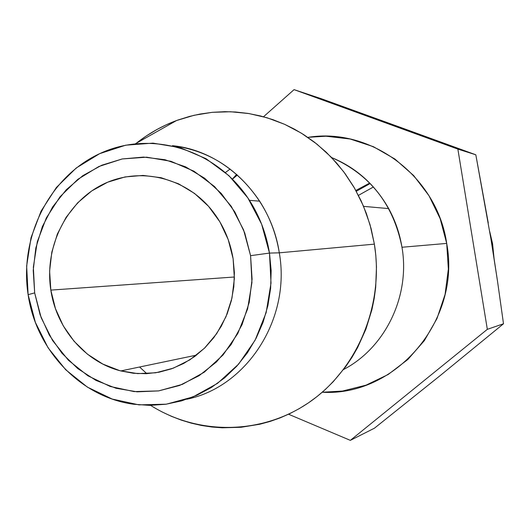 <?xml version="1.0" encoding="UTF-8"?>
<svg xmlns="http://www.w3.org/2000/svg" width="530" height="530" viewBox="0 0 530 530"><rect width="100%" height="100%" fill="white"/><g stroke="black" fill="none" stroke-linecap="round" stroke-linejoin="round"><path stroke-width="0.79" d="M50.834 290.109L234.412 276.998L50.834 290.109L55.445 308.606L63.269 325.857L74.048 341.227L87.39 354.133L102.827 364.077L119.793 370.669L137.654 373.617L155.754 372.782L173.376 368.145L189.839 359.857L204.481 348.203L216.704 333.628L225.999 316.682L231.974 298.039L234.379 278.442L233.107 258.686L234.393 272.698L233.816 286.75L231.391 300.543L227.178 313.813L221.262 326.281L213.769 337.696L204.858 347.832L194.722 356.498L183.559 363.527L171.607 368.794L159.106 372.199L146.3 373.696L133.441 373.266L120.78 370.934C84.959 361.877 56.471 328.54 50.834 290.109C44.248 248.007 65.283 203.745 101.435 185.116C137.495 166.354 184.433 176.331 211.516 209.827C222.865 223.991 230.066 240.275 233.107 258.686L228.211 239.573L219.89 221.865L208.509 206.283L194.523 193.423L178.511 183.784L161.133 177.716L143.067 175.417L125.02 176.94L107.683 182.194L91.71 190.939L77.678 202.804L66.098 217.34L57.379 233.975L51.821 252.101L49.615 271.042L50.834 290.109M28.116 294.66L34.669 292.898L33.35 267.166L37.292 241.773L46.322 217.923L60.042 196.762L77.837 179.319L98.885 166.493L122.198 158.96L146.644 157.178L170.998 161.312L194.013 171.236L214.491 186.5L231.312 206.369L243.568 229.841L250.577 255.672L269.485 253.082L261.621 224.17L247.861 197.922L228.986 175.721L206.037 158.695L180.253 147.671L153.004 143.126L125.689 145.187L99.66 153.66L76.181 168.03L56.352 187.514L41.075 211.125L31.025 237.712L26.646 266L28.116 294.66C19.04 236.797 49.674 176.026 100.892 153.097C151.931 129.863 216.856 149.407 249.458 200.347C259.687 216.373 266.358 233.949 269.485 253.082L279.297 252.823C276.236 234.081 269.69 216.863 259.654 201.175C237.831 168.964 208.767 150.467 172.455 145.677C224.422 150.679 270.976 196.438 279.297 252.823L374.379 244.138L370.026 224.687L363.401 205.965L354.61 188.282L343.818 171.919L331.197 157.132L316.966 144.153L301.365 133.162L284.65 124.331L267.094 117.773L248.981 113.566L230.59 111.751L212.205 112.334L194.106 115.282L176.556 120.529C161.975 125.954 148.559 133.534 136.309 143.252L146.068 136.124L156.807 129.572L166.142 124.848L177.775 120.078L189.747 116.355L199.969 114.063L212.417 112.314L224.992 111.678L235.525 112.002L248.106 113.42L260.588 115.977L272.831 119.634L284.782 124.391L294.448 129.174L303.763 134.666L314.476 142.192L326.155 152.15L336.875 163.333L345.189 173.774L353.795 186.878L361.122 200.83L366.329 213.371L371.086 228.543L374.379 244.138L279.297 252.823C291.076 318.795 246.907 387.026 186.785 399.236C246.907 387.026 291.076 318.795 279.297 252.823L269.485 253.082L271.161 270.618L270.638 288.221L267.915 305.558L263.059 322.32L256.156 338.193L247.344 352.9L236.791 366.17L224.707 377.784L211.311 387.536L196.862 395.267L181.605 400.872L165.83 404.251L149.818 405.384L133.825 404.257C80.606 397.321 36.08 350.211 28.116 294.66L35.364 322.359L48.078 347.793L65.694 369.741L87.404 387.132L112.221 399.057L138.973 404.867L166.354 404.178L192.993 396.924L217.512 383.369L238.606 364.136L255.122 340.161L266.133 312.673L271.015 283.119L269.485 253.082L250.577 255.672L251.949 282.51L247.609 308.917L237.804 333.489L223.09 354.941L204.282 372.179L182.399 384.356L158.596 390.908L134.103 391.591L110.147 386.443L87.901 375.803L68.416 360.241L52.609 340.571L41.188 317.761L34.669 292.898L28.116 294.66M356.299 191.284L370.185 183.526L356.299 191.284M373.411 186.984L358.459 195.365M230.119 169.057L225.409 172.495L230.119 169.057M146.843 373.67L139.576 367.012L146.843 373.67M176.43 146.624L177.159 146.306L176.43 146.624M492.065 243.82L492.595 243.807L489.713 231.524L492.595 243.807L492.065 243.82L493.244 253.247L492.065 243.82L490.535 236.479L492.065 243.82M494.046 258.355L492.595 243.807L494.046 258.355M446.704 243.416C437.045 176.344 371.066 127.213 308.4 137.29L325.976 136.217L350.144 139.006L373.431 146.697L394.91 159.033L413.692 175.589L428.989 195.716L440.152 218.638L446.704 243.416L401.978 247.252L446.704 243.416L448.36 269.048L445.061 294.475L436.939 318.656L424.364 340.618L407.868 359.473L388.159 374.505L366.044 385.158L342.433 391.067L322.24 392.24C395.579 396.725 461.332 320.537 446.704 243.416M236.625 174.383L232.412 179.054L236.619 174.377M331.594 157.549C369.986 174.41 393.445 204.308 401.978 247.252C410.439 295.978 385.33 347.726 343.572 369.509C385.33 347.726 410.439 295.978 401.978 247.252C399.726 233.544 395.3 220.665 388.695 208.601C375.154 184.685 356.12 167.666 331.594 157.549M493.576 255.381L497.551 281.456L490.972 239.156L475.821 154.793L457.867 149.102L475.821 154.793L399.348 126.981L321.445 98.772L294.064 89.636L321.445 98.772L475.821 154.793L488.262 222.931M232.127 179.418L237.347 175.019L232.127 179.418M294.064 89.636L263.536 116.746L294.064 89.636L457.867 149.102L294.064 89.636M497.551 281.456L503.5 323.777L487.328 329.335L457.867 149.102L487.328 329.335L503.5 323.777L439.781 375.916L374.471 428.174L350.343 440.364L487.328 329.335L350.343 440.364L374.471 428.174L439.781 375.916L503.5 323.777L497.551 281.456M288.552 414.235L350.343 440.364L288.552 414.235M369.721 183.049L355.842 190.456M161.981 411.876L171.475 416.341L181.24 420.098L191.264 423.145L201.466 425.458L211.801 427.008L222.256 427.803L241.104 427.273L259.819 424.232L270.022 421.456L280.052 417.918L289.811 413.639L299.271 408.623L308.407 402.893L317.119 396.493L325.394 389.431L333.191 381.739L345.838 366.475L352.046 357.246L357.598 347.587L365.912 329.156L371.894 309.732L374.18 298.595L375.691 287.339L376.472 266.828L375.816 255.453L374.379 244.138C384.19 304.79 357.684 368.569 309.964 401.813C262.184 435.07 198.366 435.567 150.606 405.377M250.577 255.672L252.088 279.151L249.219 302.431L242.091 324.572L231.014 344.679L216.465 361.95L199.055 375.724L179.504 385.489L158.596 390.908L137.157 391.829L116.017 388.265L95.97 380.401L77.751 368.589L62.017 353.298L49.316 335.126L40.095 314.74L34.669 292.898L33.224 270.386L35.815 248.02L42.36 226.608L52.629 206.939L66.276 189.733L82.832 175.649L101.7 165.247L122.198 158.96L143.564 157.079L164.982 159.729L185.619 166.857L204.64 178.239L221.282 193.463L234.836 211.947L244.741 232.968L250.577 255.672M196.544 355.12L120.78 370.934M249.458 200.347L259.654 201.175M176.556 120.529L135.561 143.676M308.4 137.29L307.983 137.469M388.695 208.601L363.567 206.362"/></g></svg>
